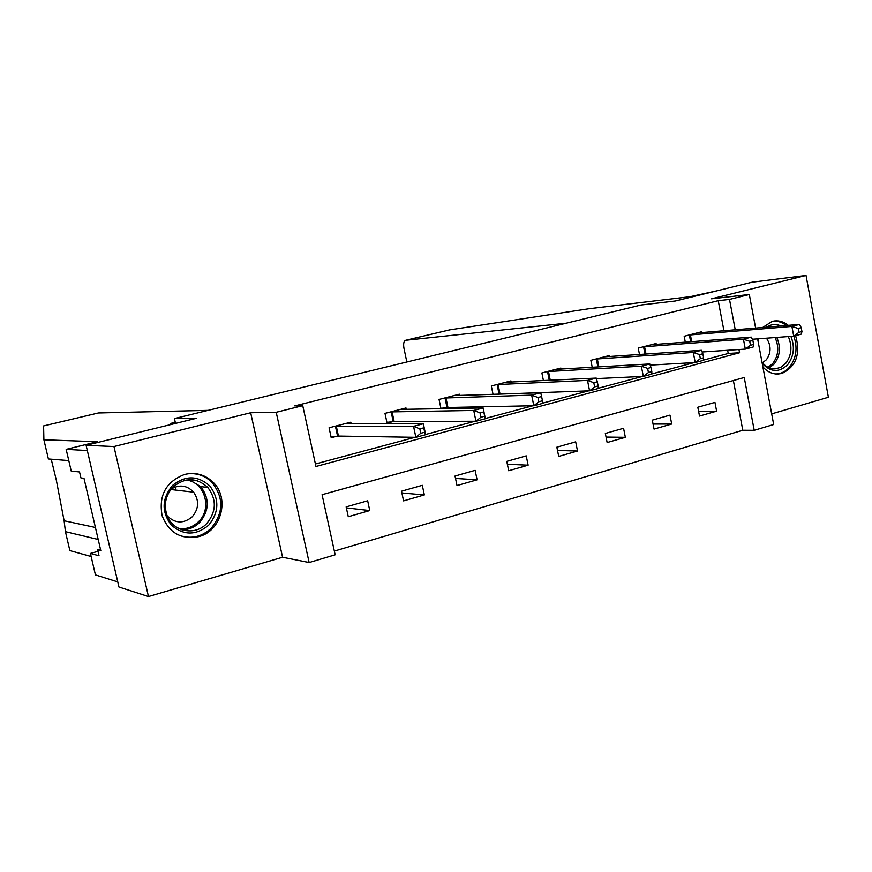 <?xml version="1.0" encoding="UTF-8"?>
<svg xmlns="http://www.w3.org/2000/svg" width="872" height="872" viewBox="0 0 872 872"><rect width="100%" height="100%" fill="white"/><g stroke="black" fill="none" stroke-linecap="round" stroke-linejoin="round"><path stroke-width="1.31" d="M198.751 536.618C221.586 531.168 230.099 497.781 212.844 482.009C204.833 474.521 195.448 471.981 184.701 474.412C165.963 481.638 158.442 495.449 162.148 515.832C169.015 532.934 181.213 539.866 198.751 536.618M762.88 366.894C767.229 371.745 772.254 374.132 777.966 374.044L781.922 373.434C796.18 366.611 800.736 354.01 795.613 335.655M788.288 325.354C784.07 321.91 779.492 320.438 774.521 320.94L772.221 321.376L762.597 327.523M757.626 338.87L773.682 424.522L754.215 430.31L744.241 377.511L322.084 494.686L335.153 554.799L309.146 562.527L276.217 412.282L302.748 405.676L315.958 466.476L739.565 352.746L738.966 349.541M282.572 557.241L250.678 412.75L113.97 446.54L86.11 445.309L118.952 587.019L148.469 596.546L282.572 557.241L309.146 562.527M771.687 413.873L828.4 397.261L806.033 275.454L711.508 298.824L749.31 294.496L755.621 328.112M334.347 551.093L742.791 430.256L754.215 430.31M113.97 446.54L148.469 596.546M86.11 445.309L196.211 418.342L174.433 418.571L641.084 304.982L675.429 300.982L752.122 282.201L806.033 275.454M174.433 418.571L175.523 423.411M742.791 430.256L733.374 380.53M714.942 402.384L697.807 407.246L699.508 416.064L716.621 411.159L714.942 402.384M669.969 415.127L652.3 420.141L654.044 429.089L671.702 424.032L669.969 415.127M623.567 428.272L605.332 433.449L607.141 442.54L625.355 437.319L623.567 428.272M575.683 441.842L556.848 447.183L558.712 456.416L577.515 451.02L575.683 441.842M526.23 455.86L506.774 461.375L508.692 470.749L528.127 465.179L526.23 455.86M475.131 470.335L455.021 476.036L457.004 485.562L477.093 479.807L475.131 470.335M422.31 485.312L401.512 491.198L403.562 500.877L424.337 494.925L422.31 485.312M367.668 500.79L346.151 506.883L348.277 516.715L369.761 510.556L367.668 500.79M723.945 330.782L718.245 300.687L294.769 405.894L302.748 405.676M315.413 463.969L415.018 437.308M425.601 434.474L475.044 421.241M485.323 418.495L532.868 405.763M542.842 403.093L588.578 390.852M598.301 388.247L642.315 376.475M651.776 373.935L694.167 362.589M703.388 360.125L728.24 353.476L727.64 350.293M701.633 332.668L701.47 331.818L684.182 336.276L685.316 342.206M656.256 344.44L656.082 343.514L638.239 348.113L639.492 354.533M609.441 356.583L609.245 355.58L590.835 360.332L592.219 367.319M561.11 369.128L560.892 368.049L541.883 372.944L543.42 380.584M511.199 382.1L510.959 380.911L491.318 385.98L493.04 394.373M497.977 394.209L498.577 394.057M459.631 395.517L459.359 394.209L439.052 399.441L440.992 408.761M442.322 408.728L446.551 407.627M406.308 409.415L406.003 407.965L384.999 413.372L387.07 423.149L392.76 421.667M351.154 423.814L350.806 422.19L329.071 427.792L331.218 437.722L337.104 436.185M250.678 412.75L276.217 412.282M718.245 300.687L729.504 299.423L749.31 294.496M735.249 329.834L729.504 299.423M728.24 353.476L739.565 352.746M698.603 411.377L716.621 411.159M653.063 424.043L671.702 424.032M606.051 437.068L625.355 437.319M557.513 450.475L577.515 451.02M507.362 464.253L528.127 465.179M455.522 478.423L477.093 479.807M401.883 492.963L424.337 494.925M346.369 507.886L369.761 510.556M209.923 479.469L210.217 480.755M801.946 331.545L801.226 327.643L798.174 328.461L798.894 332.363L801.946 331.545L801.314 334.129L793.705 336.167L791.907 326.422L688.869 335.066M798.174 328.461L791.907 326.422L799.515 324.406L696.826 333.017M798.894 332.363L793.705 336.167L752.318 339.263M801.226 327.643L799.515 324.406M766.346 327.207C771.077 324.188 775.982 323.774 781.061 325.965M790.904 336.374C795.013 346.827 793.956 356.234 787.743 364.572C779.176 372.835 770.663 372.431 762.215 363.352M761.986 362.098C765.616 366.72 769.965 368.987 775.034 368.9L780.789 367.341L785.716 363.373C791.634 355.351 792.495 346.413 788.299 336.57M775.263 326.455L769.965 326.902M762.488 362.741L766.39 359.755C771.251 352.735 771.284 345.552 766.477 338.205M775.633 373.968L776.189 373.957C781.345 373.685 785.814 371.396 789.585 367.079C796.376 358.076 797.782 347.765 793.803 336.134M786.282 325.529C782.13 322.193 777.628 320.776 772.766 321.267L772.516 321.299M757.844 340.004L758.182 338.827M758.607 338.794L757.997 340.832M172.416 485.541C185.355 475.142 197.846 475.316 209.901 486.064C219.493 499.155 219.112 512.169 208.757 525.108C196.069 535.659 183.556 535.626 171.239 525.009C161.396 511.766 161.778 498.61 172.416 485.541M206.74 523.538C216.452 511.559 216.801 499.503 207.776 487.394C196.625 477.365 185.071 477.213 173.125 486.947C165.735 495.013 163.631 504.288 166.803 514.753C172.166 531.604 194.968 536.422 206.74 523.538M167.25 515.908C175.218 523.603 183.556 523.887 192.254 516.769C198.86 508.812 199.328 500.615 193.66 492.19C187.131 485.344 179.686 484.254 171.326 488.941M179.196 535.332C191.197 539.365 201.933 536.923 211.416 527.996C223.788 512.464 223.875 497.16 211.645 482.085C205.149 475.861 197.421 473.06 188.472 473.681M176.068 490.129L174.945 487.077M566.266 323.196L405.742 340.276C403.791 341.028 403.191 343.688 403.954 348.255L406.843 362M449.636 329.889L589.091 308.71L690.046 296.709L716.795 290.856M98.22 413.012L43.6 425.928L43.894 439.793L97.392 441.712L66.163 449.353L87.32 450.519L117.764 581.897L95.43 574.899L90.426 553.447L99.037 555.78L97.664 549.851L100.803 550.668L83.984 478.281L80.933 477.932L79.537 471.948L71.231 471.098L66.163 449.353M51.219 459.195L56.342 480.221L64.114 520.758L65.433 531.658L98.198 539.463M68.779 460.59L48.396 458.966L43.894 439.793M98.013 551.355L90.426 553.447M91.146 556.51L69.869 550.603L65.433 531.658M208.081 410.374L98.427 412.968M175.043 423.53L170.214 423.53L175.272 422.299M100.444 549.088L97.664 549.851M753.626 344.44L752.885 340.472L749.724 341.312L750.476 345.29L753.626 344.44L753.179 347.012L745.309 349.116L743.445 339.219L643.078 346.86M749.724 341.312L743.445 339.219L751.326 337.137L651.286 344.745M750.476 345.29L745.309 349.116L702.134 351.994M752.885 340.472L751.326 337.137M703.617 357.793L702.843 353.76L699.573 354.621L700.347 358.665L703.617 357.793L703.366 360.354L695.213 362.534L693.284 352.462L595.827 359.046M699.573 354.621L693.284 352.462L701.448 350.304L604.296 356.855M700.347 358.665L695.213 362.534L650.185 365.117M702.843 353.76L701.448 350.304M651.82 371.614L651.024 367.515L647.634 368.409L648.43 372.518L651.82 371.614L651.776 374.164L643.34 376.421L641.334 366.185L547.038 371.614M647.634 368.409L641.334 366.185L649.782 363.951L555.791 369.357M648.43 372.518L643.34 376.421L596.404 378.612M651.024 367.515L649.782 363.951M598.138 385.936L597.309 381.773L593.799 382.699L594.628 386.874L598.138 385.936L598.312 388.476L589.57 390.82L587.499 380.399L496.637 384.607M593.799 382.699L587.499 380.399L596.252 378.088L505.684 382.274M594.628 386.874L589.57 390.82L497.105 394.242M597.309 381.773L596.252 378.088M542.46 400.793L541.61 396.553L537.97 397.523L538.831 401.763L542.46 400.793L542.885 403.322L533.806 405.742L531.658 395.147L444.557 398.024M537.97 397.523L531.658 395.147L540.749 392.749L453.909 395.615M538.831 401.763L533.806 405.742L447.957 407.497L440.905 408.325M541.61 396.553L540.749 392.749M480.025 412.892L480.919 417.219L484.69 416.217L483.807 411.889L480.025 412.892L473.725 410.45L483.153 407.954L485.366 418.713L475.949 421.241L473.725 410.45L390.7 411.911M400.368 409.415L483.153 407.954L483.807 411.889M480.919 417.219L475.949 421.241L394.133 421.536L386.906 422.353M484.69 416.217L485.366 418.713M419.846 428.871L420.773 433.275L424.697 432.229L423.77 427.825L419.846 428.871L413.557 426.332L423.356 423.748L425.656 434.703L415.868 437.319L413.557 426.332L334.968 426.277M344.974 423.694L423.356 423.748L423.77 427.825M420.773 433.275L415.868 437.319L338.434 436.076L331.033 436.872M424.697 432.229L425.656 434.703M690.384 334.87L691.703 341.715M689.36 334.99L690.657 341.791M776.788 337.431C780.952 347.176 780.102 356.027 774.216 363.973L769.322 367.897M768.036 367.308L772.756 363.526C778.522 355.7 779.296 347.045 775.088 337.562M207.776 487.394L200.778 486.652L189.159 479.698L200.778 486.652C209.716 498.621 209.367 510.534 199.753 522.372C194.641 527.386 188.614 529.838 181.649 529.729M178.956 528.606C186.455 529.38 192.985 527.07 198.554 521.674C212.55 508.583 204.789 482.042 186.27 480.036M450.115 329.79L405.807 340.265M95.419 527.473L64.114 520.758M644.572 346.685L646.021 354.087M643.558 346.794L644.997 354.163M597.298 358.872L598.901 366.927M596.306 358.981L597.887 366.981M548.488 371.45L550.265 380.257M547.518 371.548L549.273 380.301M498.076 384.443L500.005 393.904M497.116 384.541L499.046 393.991M445.963 397.883L447.957 407.497M445.025 397.97L447.02 407.573M392.062 411.78L394.133 421.536M391.157 411.857L393.228 421.612M336.298 426.146L338.434 436.076M335.426 426.223L337.562 436.131M193.66 492.19L170.858 489.519M197.257 480.69L190.325 480.025M450.017 329.801L405.742 340.276M98.383 412.979L43.6 425.928"/></g></svg>
